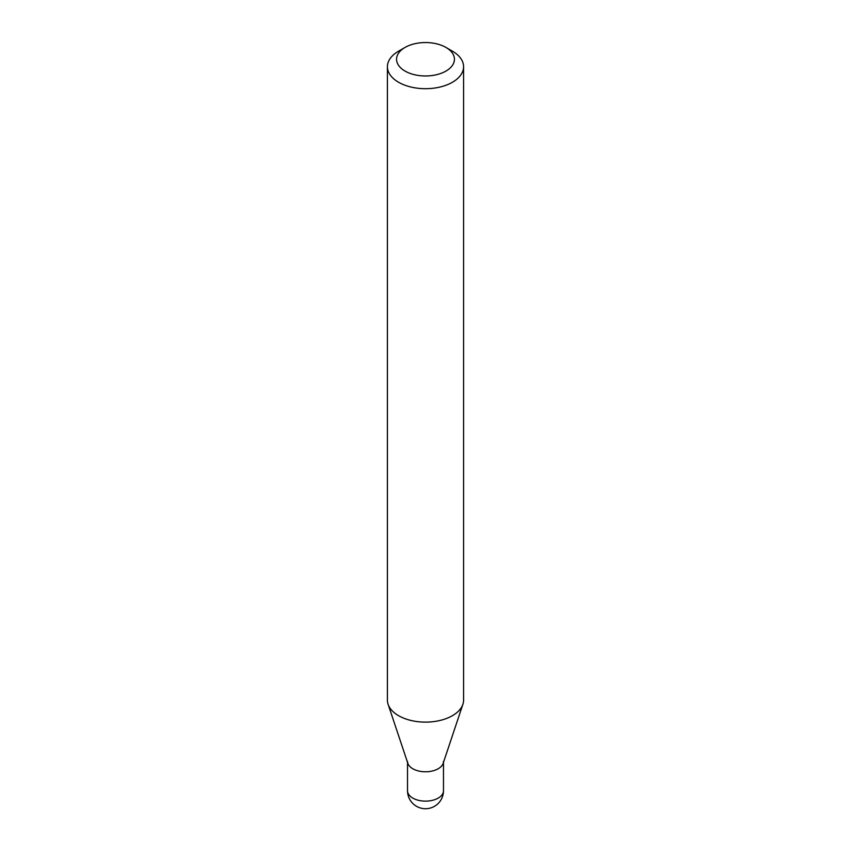 <?xml version="1.0" encoding="UTF-8"?>
<svg xmlns="http://www.w3.org/2000/svg" width="851" height="851" viewBox="0 0 851 851"><rect width="100%" height="100%" fill="white"/><g stroke="black" fill="none" stroke-linecap="round" stroke-linejoin="round"><path stroke-width="1.28" d="M407.523 761.4A17.977 10.372 0 0 0 412.788 768.74A17.977 10.372 0 0 0 432.382 770.985A17.977 10.372 0 0 0 443.477 761.4M398.576 51.177L405.033 47.443L398.576 51.177A38.082 21.988 0 0 0 387.418 66.718L387.418 700.139A38.082 21.988 0 0 0 388.109 704.298L407.852 763.368A17.977 10.372 0 0 0 420.234 771.325A17.977 10.372 0 0 0 438.212 768.74A17.977 10.372 0 0 0 443.148 763.368L462.891 704.298A38.082 21.988 0 0 0 463.582 700.139L463.582 66.718A38.082 21.988 0 0 0 452.424 51.177L445.967 47.443A28.934 16.712 0 0 0 405.033 47.443L405.033 47.443A28.934 16.712 0 0 0 405.033 71.069A28.934 16.712 0 0 0 445.967 71.069A28.934 16.712 0 0 0 445.967 47.443M387.418 66.718A38.082 21.988 0 0 0 410.927 87.025A38.082 21.988 0 0 0 452.424 82.26A38.082 21.988 0 0 0 463.582 66.718M388.109 704.298A38.082 21.988 0 0 0 414.341 721.159A38.082 21.988 0 0 0 452.424 715.68A38.082 21.988 0 0 0 462.891 704.298M443.477 790.749A17.977 17.977 0 0 1 434.489 806.312A17.977 17.977 0 0 1 407.523 790.749A17.977 10.372 0 0 0 412.788 798.089A17.977 10.372 0 0 0 438.212 798.089A17.977 10.372 0 0 0 443.477 790.749L443.477 762.39M407.523 790.749L407.523 762.39"/></g></svg>
